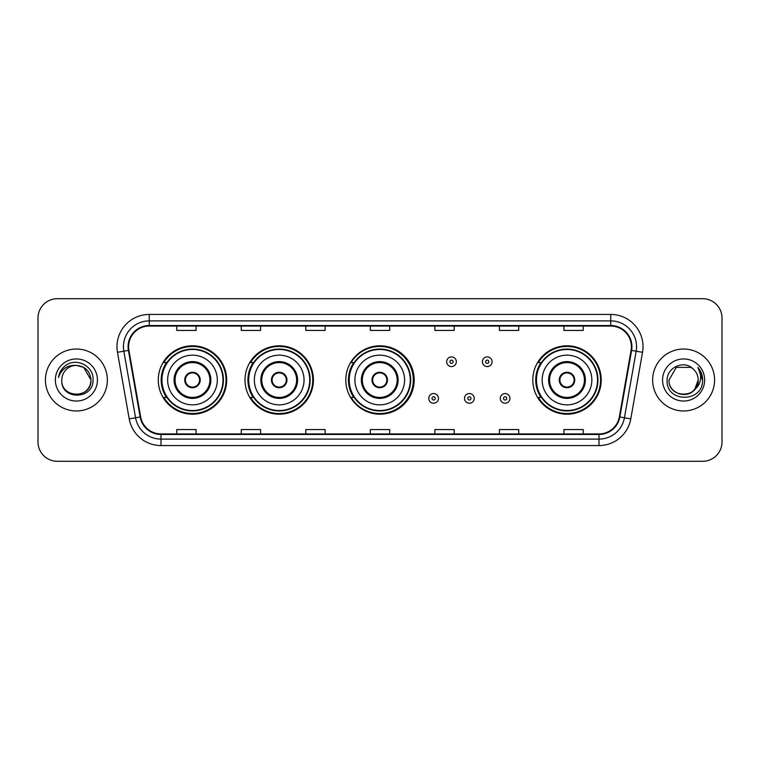 <?xml version="1.0" encoding="UTF-8"?>
<svg xmlns="http://www.w3.org/2000/svg" width="760" height="760" viewBox="0 0 760 760"><rect width="100%" height="100%" fill="white"/><g stroke="black" fill="none" stroke-linecap="round" stroke-linejoin="round"><path stroke-width="1.14" d="M532.808 380A34.2 34.2 0 0 0 567.008 414.2A34.2 34.2 0 0 0 601.207 380A34.2 34.2 0 0 0 567.008 345.8A34.2 34.2 0 0 0 532.808 380M345.8 380A34.2 34.2 0 0 0 380 414.2A34.2 34.2 0 0 0 414.2 380A34.2 34.2 0 0 0 380 345.8A34.2 34.2 0 0 0 345.8 380M245.005 380A34.2 34.2 0 0 0 279.205 414.2A34.2 34.2 0 0 0 313.405 380A34.2 34.2 0 0 0 279.205 345.8A34.2 34.2 0 0 0 245.005 380M158.28 380A34.2 34.2 0 0 0 192.48 414.2A34.2 34.2 0 0 0 226.679 380A34.2 34.2 0 0 0 192.48 345.8A34.2 34.2 0 0 0 158.28 380M166.478 397.423A31.293 31.293 0 0 1 166.478 362.577M253.213 397.423A31.293 31.293 0 0 1 253.213 362.577M353.742 397.423A31.293 31.293 0 0 1 353.742 362.577M541.006 397.423A31.293 31.293 0 0 1 541.006 362.577M38 318.05L38 441.949A19.361 19.361 0 0 0 57.361 461.301L702.639 461.301A19.361 19.361 0 0 0 722 441.949L722 318.05A19.361 19.361 0 0 0 702.639 298.699L57.361 298.699A19.361 19.361 0 0 0 38 318.05L38 441.949M45.419 380A30.97 30.97 0 0 0 76.399 410.97A30.97 30.97 0 0 0 107.369 380A30.97 30.97 0 0 0 76.399 349.03A30.97 30.97 0 0 0 45.419 380A30.97 30.97 0 0 0 76.399 410.97A30.97 30.97 0 0 0 107.369 380A30.97 30.97 0 0 0 76.399 349.03A30.97 30.97 0 0 0 45.419 380M652.631 380A30.97 30.97 0 0 0 683.601 410.97A30.97 30.97 0 0 0 714.581 380A30.97 30.97 0 0 0 683.601 349.03A30.97 30.97 0 0 0 652.631 380A30.97 30.97 0 0 0 683.601 410.97A30.97 30.97 0 0 0 714.581 380A30.97 30.97 0 0 0 683.601 349.03A30.97 30.97 0 0 0 652.631 380M128.601 346.702A20.653 20.653 0 0 1 149.245 326.059L610.755 326.059A20.653 20.653 0 0 1 631.085 350.293L619.343 416.879A20.653 20.653 0 0 1 599.013 433.941L160.987 433.941A20.653 20.653 0 0 1 140.657 416.879L128.915 350.293A20.653 20.653 0 0 1 128.601 346.702M128.079 346.702A21.166 21.166 0 0 0 128.402 350.379L140.144 416.974A21.166 21.166 0 0 0 160.987 434.463L599.013 434.463A21.166 21.166 0 0 0 619.856 416.974L631.598 350.379A21.166 21.166 0 0 0 610.755 325.536L149.245 325.536A21.166 21.166 0 0 0 128.079 346.702M117.477 352.308A32.262 32.262 0 0 1 149.245 314.44L610.755 314.44A32.262 32.262 0 0 1 642.523 352.308L630.781 418.902A32.262 32.262 0 0 1 599.013 445.559L160.987 445.559A32.262 32.262 0 0 1 129.219 418.902L117.477 352.308L123.823 351.187A25.811 25.811 0 0 1 149.245 320.891L610.755 320.891A25.811 25.811 0 0 1 636.177 351.187L624.425 417.781A25.811 25.811 0 0 1 599.013 439.109L160.987 439.109A25.811 25.811 0 0 1 135.575 417.781L123.823 351.187A25.811 25.811 0 0 1 123.433 346.702M702.639 298.699L57.361 298.699M57.361 461.301L702.639 461.301M722 441.949L722 318.05M619.856 416.974L624.425 417.781L636.177 351.187L642.523 352.308M370.32 326.059L370.32 330.429L389.68 330.429L389.68 326.059M305.795 326.059L305.795 330.429L325.147 330.429L325.147 326.059M241.262 326.059L241.262 330.429L260.623 330.429L260.623 326.059M176.738 326.059L176.738 330.429L196.099 330.429L196.099 326.059M434.853 326.059L434.853 330.429L454.204 330.429L454.204 326.059M499.377 326.059L499.377 330.429L518.738 330.429L518.738 326.059M563.901 326.059L563.901 330.429L583.262 330.429L583.262 326.059M389.68 433.941L389.68 429.571L370.32 429.571L370.32 433.941M325.147 433.941L325.147 429.571L305.795 429.571L305.795 433.941M260.623 433.941L260.623 429.571L241.262 429.571L241.262 433.941M196.099 433.941L196.099 429.571L176.738 429.571L176.738 433.941M454.204 433.941L454.204 429.571L434.853 429.571L434.853 433.941M518.738 433.941L518.738 429.571L499.377 429.571L499.377 433.941M583.262 433.941L583.262 429.571L563.901 429.571L563.901 433.941M61.807 380A14.592 14.592 0 0 1 76.399 365.408L83.686 367.365L90.981 380L83.686 367.365L76.399 365.408L83.686 367.365L90.981 380L83.686 367.365L76.399 365.408L83.686 367.365L90.981 380C91.874 398.82 60.914 398.82 61.807 380C60.449 400.387 93.679 399.921 93.024 380C94.154 366.054 76.038 357.01 65.303 365.721C61.512 368.752 59.242 372.666 58.491 377.445C61.503 368.885 67.469 364.876 76.399 365.408L83.686 367.365L90.981 380C91.874 398.82 60.914 398.82 61.807 380C60.914 398.82 91.874 398.82 90.981 380C91.874 398.82 60.914 398.82 61.807 380C60.914 398.82 91.874 398.82 90.981 380C91.874 398.82 60.914 398.82 61.807 380C60.914 398.82 91.874 398.82 90.981 380C91.874 398.82 60.914 398.82 61.807 380C60.914 398.82 91.874 398.82 90.981 380C90.886 384.788 88.91 388.702 85.053 391.742M76.399 365.408C85.253 366.272 90.117 371.137 90.981 380M55.356 380A21.042 21.042 0 0 0 76.399 401.042A21.042 21.042 0 0 0 97.432 380A21.042 21.042 0 0 0 76.399 358.957A21.042 21.042 0 0 0 55.356 380M167.637 380A24.842 24.842 0 0 1 192.48 355.158A24.842 24.842 0 0 1 217.322 380A24.842 24.842 0 0 1 192.48 404.842A24.842 24.842 0 0 1 167.637 380A24.842 24.842 0 0 0 192.48 404.842A24.842 24.842 0 0 0 217.322 380M175.056 380A17.423 17.423 0 0 0 192.48 397.423A17.423 17.423 0 0 0 209.902 380A17.423 17.423 0 0 0 192.48 362.577A17.423 17.423 0 0 0 175.056 380M166.868 362.577A30.97 30.97 0 0 0 166.868 397.423M223.003 380A30.524 30.524 0 0 0 192.48 349.476A30.524 30.524 0 0 0 161.956 380A30.524 30.524 0 0 0 192.48 410.523A30.524 30.524 0 0 0 223.003 380M184.737 380A7.742 7.742 0 0 0 192.48 387.742A7.742 7.742 0 0 0 200.222 380A7.742 7.742 0 0 0 192.48 372.257A7.742 7.742 0 0 0 184.737 380M226.034 380A33.554 33.554 0 0 1 163.809 397.423L166.915 397.423A30.941 30.941 0 0 0 223.421 380.076A30.941 30.941 0 0 0 166.915 362.577L163.809 362.577A33.554 33.554 0 0 1 226.034 380M184.984 378.062L185.25 378.062A7.486 7.486 0 0 1 199.718 378.062L199.31 378.062A7.096 7.096 0 0 1 192.48 387.096A7.096 7.096 0 0 1 185.649 378.062A7.096 7.096 0 0 1 199.31 378.062L199.975 378.062M199.975 381.938L199.718 381.938A7.486 7.486 0 0 1 185.25 381.938L184.984 381.938M679.126 393.88C690.194 395.627 696.549 391.001 698.193 380C699.086 398.82 668.125 398.82 669.019 380L676.314 367.365L669.019 380L676.314 367.365L690.897 367.365L693.158 368.98C684.209 359.594 666.976 367.327 667.137 380C665.494 402.515 702.003 403.104 702.601 381.092L702.63 380C702.572 375.212 700.986 371.013 697.851 367.394C700.236 371.298 701.072 375.506 700.369 380C699.684 383.828 697.822 386.954 694.783 389.376A14.592 14.592 0 0 0 698.193 380L694.783 389.376C687.04 399.836 668.258 393.138 669.019 380C668.125 398.82 699.086 398.82 698.193 380L694.744 389.415L698.193 380C699.086 398.82 668.125 398.82 669.019 380C668.125 398.82 699.086 398.82 698.193 380A14.592 14.592 0 0 0 693.158 368.98M662.568 380A21.042 21.042 0 0 0 683.601 401.042A21.042 21.042 0 0 0 704.644 380A21.042 21.042 0 0 0 683.601 358.957A21.042 21.042 0 0 0 662.568 380M702.63 380L698.136 367.716M697.994 367.555L702.62 380.551M254.362 380A24.842 24.842 0 0 1 279.205 355.158A24.842 24.842 0 0 1 304.048 380A24.842 24.842 0 0 1 279.205 404.842A24.842 24.842 0 0 1 254.362 380A24.842 24.842 0 0 0 279.205 404.842A24.842 24.842 0 0 0 304.048 380M261.782 380A17.423 17.423 0 0 0 279.205 397.423A17.423 17.423 0 0 0 296.628 380A17.423 17.423 0 0 0 279.205 362.577A17.423 17.423 0 0 0 261.782 380M253.602 362.577A30.97 30.97 0 0 0 253.602 397.423M309.728 380A30.524 30.524 0 0 0 279.205 349.476A30.524 30.524 0 0 0 248.681 380A30.524 30.524 0 0 0 279.205 410.523A30.524 30.524 0 0 0 309.728 380M271.462 380A7.742 7.742 0 0 0 279.205 387.742A7.742 7.742 0 0 0 286.947 380A7.742 7.742 0 0 0 279.205 372.257A7.742 7.742 0 0 0 271.462 380M312.759 380A33.554 33.554 0 0 1 250.534 397.423L253.641 397.423A30.941 30.941 0 0 0 310.147 380.076A30.941 30.941 0 0 0 253.641 362.577L250.534 362.577A33.554 33.554 0 0 1 312.759 380M271.709 378.062L271.976 378.062A7.486 7.486 0 0 1 286.444 378.062L286.035 378.062A7.096 7.096 0 0 1 279.205 387.096A7.096 7.096 0 0 1 272.374 378.062A7.096 7.096 0 0 1 286.035 378.062L286.701 378.062M286.701 381.938L286.444 381.938A7.486 7.486 0 0 1 271.976 381.938L271.709 381.938M354.901 380A24.842 24.842 0 0 1 379.743 355.158A24.842 24.842 0 0 1 404.586 380A24.842 24.842 0 0 1 379.743 404.842A24.842 24.842 0 0 1 354.901 380A24.842 24.842 0 0 0 379.743 404.842A24.842 24.842 0 0 0 404.586 380M362.32 380A17.423 17.423 0 0 0 379.743 397.423A17.423 17.423 0 0 0 397.166 380A17.423 17.423 0 0 0 379.743 362.577A17.423 17.423 0 0 0 362.32 380M354.131 362.577A30.97 30.97 0 0 0 354.131 397.423M410.267 380A30.524 30.524 0 0 0 379.743 349.476A30.524 30.524 0 0 0 349.22 380A30.524 30.524 0 0 0 379.743 410.523A30.524 30.524 0 0 0 410.267 380M372.001 380A7.742 7.742 0 0 0 379.743 387.742A7.742 7.742 0 0 0 387.486 380A7.742 7.742 0 0 0 379.743 372.257A7.742 7.742 0 0 0 372.001 380M413.298 380A33.554 33.554 0 0 1 351.063 397.423L354.179 397.423A30.941 30.941 0 0 0 410.685 380.076A30.941 30.941 0 0 0 354.179 362.577L351.063 362.577A33.554 33.554 0 0 1 413.298 380M372.248 378.062L372.505 378.062A7.486 7.486 0 0 1 386.973 378.062L386.574 378.062A7.096 7.096 0 0 1 379.743 387.096A7.096 7.096 0 0 1 372.913 378.062A7.096 7.096 0 0 1 386.574 378.062L387.239 378.062M387.239 381.938L386.574 381.938A7.096 7.096 0 0 1 372.913 381.938L372.248 381.938M386.574 381.938L386.973 381.938A7.486 7.486 0 0 1 372.505 381.938L372.913 381.938M542.156 380A24.842 24.842 0 0 1 567.008 355.158A24.842 24.842 0 0 1 591.85 380A24.842 24.842 0 0 1 567.008 404.842A24.842 24.842 0 0 1 542.156 380A24.842 24.842 0 0 0 567.008 404.842A24.842 24.842 0 0 0 591.85 380M549.584 380A17.423 17.423 0 0 0 567.008 397.423A17.423 17.423 0 0 0 584.421 380A17.423 17.423 0 0 0 567.008 362.577A17.423 17.423 0 0 0 549.584 380M541.395 362.577A30.97 30.97 0 0 0 541.395 397.423M597.521 380A30.524 30.524 0 0 0 567.008 349.476A30.524 30.524 0 0 0 536.484 380A30.524 30.524 0 0 0 567.008 410.523A30.524 30.524 0 0 0 597.521 380M559.255 380A7.742 7.742 0 0 0 567.008 387.742A7.742 7.742 0 0 0 574.75 380A7.742 7.742 0 0 0 567.008 372.257A7.742 7.742 0 0 0 559.255 380M600.561 380A33.554 33.554 0 0 1 538.327 397.423L541.433 397.423A30.941 30.941 0 0 0 597.939 380.076A30.941 30.941 0 0 0 541.433 362.577L538.327 362.577A33.554 33.554 0 0 1 600.561 380M559.503 378.062L559.769 378.062A7.486 7.486 0 0 1 574.237 378.062L573.828 378.062A7.096 7.096 0 0 1 567.008 387.096A7.096 7.096 0 0 1 560.177 378.062A7.096 7.096 0 0 1 573.828 378.062L574.503 378.062M574.503 381.938L573.828 381.938A7.096 7.096 0 0 1 560.177 381.938L559.503 381.938M573.828 381.938L574.237 381.938A7.486 7.486 0 0 1 559.769 381.938L560.177 381.938M456.332 361.741A4.835 4.835 0 0 1 451.497 366.577A4.835 4.835 0 0 1 446.661 361.741A4.835 4.835 0 0 1 451.497 356.896A4.835 4.835 0 0 1 456.332 361.741A4.835 4.835 0 0 0 451.497 356.896A4.835 4.835 0 0 0 446.661 361.741M492.081 361.741A4.835 4.835 0 0 1 487.245 366.577A4.835 4.835 0 0 1 482.41 361.741A4.835 4.835 0 0 1 487.245 356.896A4.835 4.835 0 0 1 492.081 361.741A4.835 4.835 0 0 0 487.245 356.896A4.835 4.835 0 0 0 482.41 361.741M428.783 398.392A4.835 4.835 0 0 1 433.627 393.547A4.835 4.835 0 0 1 438.463 398.392A4.835 4.835 0 0 1 433.627 403.227A4.835 4.835 0 0 1 428.783 398.392A4.835 4.835 0 0 0 433.627 403.227A4.835 4.835 0 0 0 438.463 398.392M464.531 398.392A4.835 4.835 0 0 1 469.376 393.547A4.835 4.835 0 0 1 474.212 398.392A4.835 4.835 0 0 1 469.376 403.227A4.835 4.835 0 0 1 464.531 398.392A4.835 4.835 0 0 0 469.376 403.227A4.835 4.835 0 0 0 474.212 398.392M500.279 398.392A4.835 4.835 0 0 1 505.125 393.547A4.835 4.835 0 0 1 509.96 398.392A4.835 4.835 0 0 1 505.125 403.227A4.835 4.835 0 0 1 500.279 398.392A4.835 4.835 0 0 0 505.125 403.227A4.835 4.835 0 0 0 509.96 398.392M610.755 314.44L610.755 325.536M123.823 351.187L128.402 350.379M160.987 445.559L160.987 434.463M599.013 434.463L599.013 445.559M129.219 418.902L140.144 416.974M631.598 350.379L636.177 351.187M149.245 314.44L149.245 325.536M624.425 417.781L630.781 418.902M210.871 380A18.392 18.392 0 0 0 192.48 361.608A18.392 18.392 0 0 0 174.088 380A18.392 18.392 0 0 0 192.48 398.392A18.392 18.392 0 0 0 210.871 380M297.597 380A18.392 18.392 0 0 0 279.205 361.608A18.392 18.392 0 0 0 260.813 380A18.392 18.392 0 0 0 279.205 398.392A18.392 18.392 0 0 0 297.597 380M398.135 380A18.392 18.392 0 0 0 379.743 361.608A18.392 18.392 0 0 0 361.351 380A18.392 18.392 0 0 0 379.743 398.392A18.392 18.392 0 0 0 398.135 380M585.39 380A18.392 18.392 0 0 0 567.008 361.608A18.392 18.392 0 0 0 548.615 380A18.392 18.392 0 0 0 567.008 398.392A18.392 18.392 0 0 0 585.39 380M449.882 361.741A1.615 1.615 0 0 0 451.497 363.356A1.615 1.615 0 0 0 453.112 361.741A1.615 1.615 0 0 0 451.497 360.126A1.615 1.615 0 0 0 449.882 361.741M485.63 361.741A1.615 1.615 0 0 0 487.245 363.356A1.615 1.615 0 0 0 488.861 361.741A1.615 1.615 0 0 0 487.245 360.126A1.615 1.615 0 0 0 485.63 361.741M435.233 398.392A1.615 1.615 0 0 0 433.627 396.777A1.615 1.615 0 0 0 432.012 398.392A1.615 1.615 0 0 0 433.627 400.007A1.615 1.615 0 0 0 435.233 398.392M470.981 398.392A1.615 1.615 0 0 0 469.376 396.777A1.615 1.615 0 0 0 467.761 398.392A1.615 1.615 0 0 0 469.376 400.007A1.615 1.615 0 0 0 470.981 398.392M506.73 398.392A1.615 1.615 0 0 0 505.125 396.777A1.615 1.615 0 0 0 503.509 398.392A1.615 1.615 0 0 0 505.125 400.007A1.615 1.615 0 0 0 506.73 398.392"/></g></svg>
